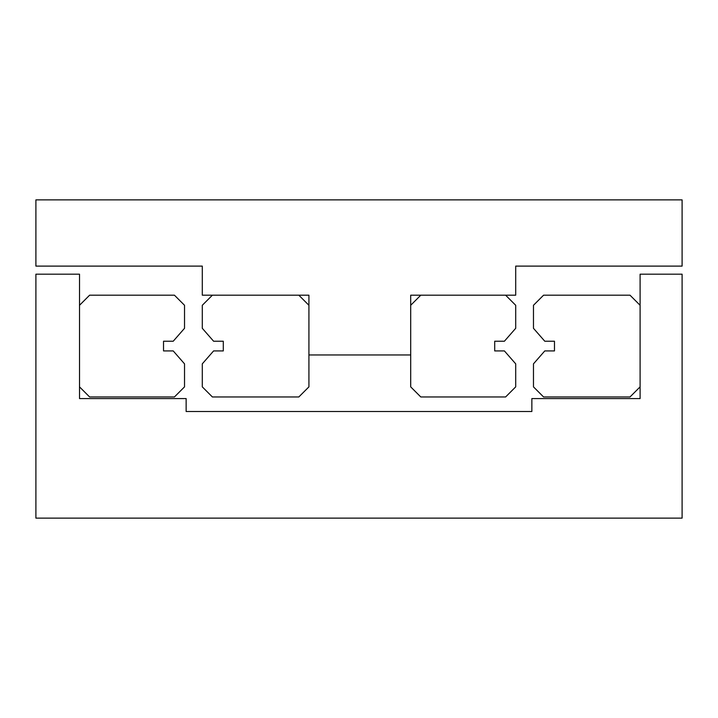 <?xml version="1.0" encoding="UTF-8"?>
<svg xmlns="http://www.w3.org/2000/svg" width="718" height="718" viewBox="0 0 718 718"><rect width="100%" height="100%" fill="white"/><g stroke="black" fill="none" stroke-linecap="round" stroke-linejoin="round"><path stroke-width="1.08" d="M35.9 266.109L35.9 199.873L682.1 199.873L682.1 266.109L515.703 266.109L515.703 295.188L410.696 295.188L410.696 354.961L308.919 354.961L308.919 295.188L202.297 295.188L202.297 266.109L35.9 266.109M35.9 274.186L79.518 274.186L79.518 398.58L186.142 398.58L186.142 411.504L531.859 411.504L531.859 398.58L640.097 398.58L640.097 274.186L682.1 274.186L682.1 518.127L35.9 518.127L35.9 274.186M163.524 341.229L163.524 350.923L173.218 350.923L184.526 363.846L184.526 386.867L174.429 396.964L89.615 396.964L79.518 386.867L79.518 305.285L89.615 295.188L174.429 295.188L184.526 305.285L184.526 328.305L173.218 341.229L163.524 341.229M554.475 350.923L554.475 341.229L544.783 341.229L533.474 328.305L533.474 305.285L543.571 295.188L630 295.188L640.097 305.285L640.097 386.867L630 396.964L543.571 396.964L533.474 386.867L533.474 363.846L544.783 350.923L554.475 350.923M213.605 341.229L202.297 328.305L202.297 305.285L212.393 295.188L298.823 295.188L308.919 305.285L308.919 386.867L298.823 396.964L212.393 396.964L202.297 386.867L202.297 363.846L213.605 350.923L223.298 350.923L223.298 341.229L213.605 341.229M494.702 341.229L494.702 350.923L504.395 350.923L515.703 363.846L515.703 386.867L505.607 396.964L420.793 396.964L410.696 386.867L410.696 305.285L420.793 295.188L505.607 295.188L515.703 305.285L515.703 328.305L504.395 341.229L494.702 341.229"/></g></svg>
